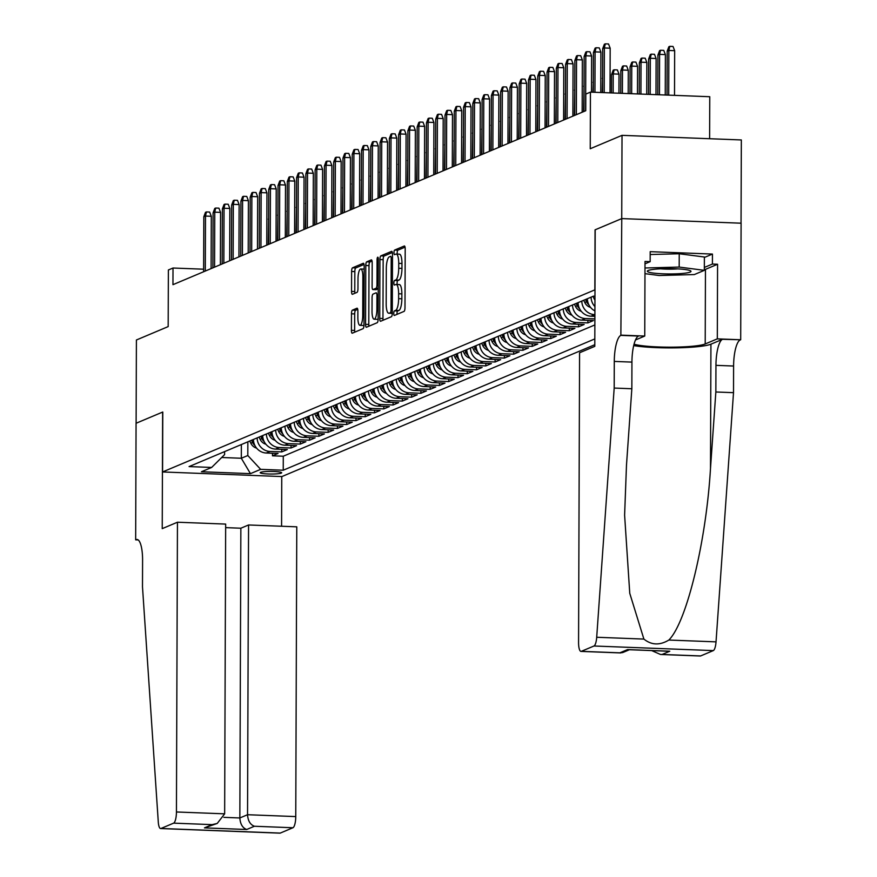 <?xml version="1.0" encoding="UTF-8"?>
<svg xmlns="http://www.w3.org/2000/svg" width="877" height="877" viewBox="0 0 877 877"><rect width="100%" height="100%" fill="white"/><g stroke="black" fill="none" stroke-linecap="round" stroke-linejoin="round"><path stroke-width="1.32" d="M393.762 313.44A2.302 0.636 -87.8 0 0 394.31 315.468A2.302 0.636 -87.8 0 0 394.398 315.457L404.067 311.379A3.289 0.899 -87.8 0 0 404.988 307.728L405.196 248.882A3.289 0.899 -87.8 0 0 404.418 245.977A3.289 0.899 -87.8 0 0 404.297 245.999L394.628 250.077A2.302 0.636 -87.8 0 0 393.981 252.631A2.302 0.636 -87.8 0 0 394.529 254.67A2.302 0.636 -87.8 0 0 394.606 254.648L395.856 254.122A10.535 2.883 -87.8 0 1 396.229 254.056A10.535 2.883 -87.8 0 1 398.739 263.363L398.717 268.263A10.535 2.883 -87.8 0 1 395.768 279.949L394.518 280.476A2.302 0.636 -87.8 0 0 393.872 283.03A2.302 0.636 -87.8 0 0 394.42 285.069A2.302 0.636 -87.8 0 0 394.507 285.058L395.757 284.532A10.535 2.883 -87.8 0 1 396.119 284.455A10.535 2.883 -87.8 0 1 398.629 293.762L398.618 298.662A10.535 2.883 -87.8 0 1 395.67 310.348L394.409 310.886A2.302 0.636 -87.8 0 0 393.762 313.44M398.98 284.652A10.535 2.883 -87.8 0 1 399.353 284.576A10.535 2.883 -87.8 0 1 401.852 293.883L401.841 298.794A10.535 2.883 -87.8 0 1 398.892 310.48L397.632 311.006A2.302 0.636 -87.8 0 0 396.996 313.56A2.302 0.636 -87.8 0 0 397.029 314.35M405.053 247.161L397.851 250.197A2.302 0.636 -87.8 0 0 397.204 252.751A2.302 0.636 -87.8 0 0 397.336 254.1M399.09 254.253A10.535 2.883 -87.8 0 1 399.452 254.177A10.535 2.883 -87.8 0 1 401.962 263.484L401.951 268.384A10.535 2.883 -87.8 0 1 398.991 280.07L397.741 280.607A2.302 0.636 -87.8 0 0 397.095 283.161A2.302 0.636 -87.8 0 0 397.226 284.499M281.254 473.12A10.743 1.315 -179.8 0 0 281.67 472.769A10.743 1.315 -179.8 0 0 272.44 471.431A10.743 1.315 -179.8 0 0 260.612 472.33A10.743 1.315 -179.8 0 0 260.195 472.692A10.743 1.315 -179.8 0 0 269.436 474.018A10.743 1.315 -179.8 0 0 281.254 473.12M352.39 310.151A3.289 0.899 -87.8 0 0 351.469 313.802L351.403 330.311A3.289 0.899 -87.8 0 0 352.192 333.216A3.289 0.899 -87.8 0 0 352.302 333.194L363.056 328.667A3.289 0.899 -87.8 0 0 363.977 325.016L364.174 266.17A3.289 0.899 -87.8 0 0 363.396 263.264A3.289 0.899 -87.8 0 0 363.275 263.286L352.532 267.814A3.289 0.899 -87.8 0 0 351.611 271.464L351.545 291.405A3.289 0.899 -87.8 0 0 352.324 294.31A3.289 0.899 -87.8 0 0 352.444 294.288L357.038 292.359A3.289 0.899 -87.8 0 0 357.959 288.697L358.002 278.809A8.814 2.412 -87.8 0 1 360.776 268.987A8.814 2.412 -87.8 0 1 362.87 276.759L362.738 315.501A8.814 2.412 -87.8 0 1 359.954 325.334A8.814 2.412 -87.8 0 1 357.86 317.551L357.882 311.094A3.289 0.899 -87.8 0 0 357.103 308.189A3.289 0.899 -87.8 0 0 356.983 308.211L352.39 310.151L355.613 310.272A3.289 0.899 -87.8 0 0 354.692 313.922L354.637 330.432A3.289 0.899 -87.8 0 0 354.779 332.153M594.847 289.794L595.055 229.851L621.727 218.614L622.023 135.343L590.243 148.739L590.44 92.118L585.803 94.069L585.748 110.721L172.955 284.674L173.01 268.022L168.373 269.984L168.176 326.595L136.406 339.991L136.11 423.251L162.782 412.015L162.574 471.958L594.99 289.805M379.73 318.373A3.289 0.899 -87.8 0 0 380.508 321.278A3.289 0.899 -87.8 0 0 380.629 321.256L391.372 316.729A3.289 0.899 -87.8 0 0 392.293 313.078L392.501 254.231A3.289 0.899 -87.8 0 0 391.712 251.326A3.289 0.899 -87.8 0 0 391.602 251.348L380.848 255.876A3.289 0.899 -87.8 0 0 379.927 259.526L379.73 318.373L382.953 318.504A3.289 0.899 -87.8 0 0 383.096 320.226M377.209 322.703L366.465 327.231A3.289 0.899 -87.8 0 1 366.356 327.253A3.289 0.899 -87.8 0 1 365.566 324.337L365.775 265.501A3.289 0.899 -87.8 0 1 366.696 261.85L371.289 259.91A3.289 0.899 -87.8 0 1 371.409 259.888A3.289 0.899 -87.8 0 1 372.188 262.793L372.111 286.658A3.289 0.899 -87.8 0 0 372.889 289.563A3.289 0.899 -87.8 0 0 373.01 289.542L376.058 288.259A3.289 0.899 -87.8 0 0 376.978 284.608L377.066 259.756A2.302 0.636 -87.8 0 1 377.79 257.191A2.302 0.636 -87.8 0 1 378.338 259.219L378.13 319.042A3.289 0.899 -87.8 0 1 377.209 322.703M622.023 135.343L741.339 139.947L741.043 223.196M272.484 453.245L272.473 455.81L278.042 453.464L266.268 453.014L269.984 451.447A13.418 12.804 -112.9 0 1 257.136 437.897M281.758 449.342L281.758 451.896L287.316 449.55L275.553 449.101L279.259 447.533A13.418 12.804 -112.9 0 1 266.411 433.983M291.043 445.428L291.032 447.994L296.601 445.648L284.828 445.187L288.533 443.63A13.418 12.804 -112.9 0 1 275.685 430.081M300.318 441.526L300.307 444.08L305.876 441.734L294.102 441.284L297.807 439.717A13.418 12.804 -112.9 0 1 284.959 426.167M309.592 437.612L309.581 440.177L315.15 437.831L303.376 437.371L307.093 435.814A13.418 12.804 -112.9 0 1 294.233 422.265M318.866 433.709L318.855 436.264L324.424 433.918L312.65 433.468L316.367 431.901A13.418 12.804 -112.9 0 1 303.519 418.351M328.141 429.796L328.141 432.35L333.698 430.015L321.936 429.555L325.641 427.987A13.418 12.804 -112.9 0 1 312.793 414.448M337.426 425.882L337.415 428.447L342.973 426.101L331.21 425.641L334.915 424.084A13.418 12.804 -112.9 0 1 322.067 410.535M346.7 421.98L346.689 424.534L352.258 422.188L340.484 421.738L344.19 420.171A13.418 12.804 -112.9 0 1 331.342 406.621M355.974 418.066L355.963 420.631L361.532 418.285L349.759 417.825L353.475 416.268A13.418 12.804 -112.9 0 1 340.616 402.718M365.249 414.163L365.238 416.718L370.807 414.372L359.033 413.922L362.749 412.354A13.418 12.804 -112.9 0 1 349.89 398.805M374.523 410.25L374.512 412.815L380.081 410.469L368.307 410.008L372.023 408.452A13.418 12.804 -112.9 0 1 359.175 394.902M383.797 406.336L383.797 408.901L389.355 406.555L377.592 406.106L381.298 404.538A13.418 12.804 -112.9 0 1 368.45 390.989M393.082 402.433L393.071 404.988L398.64 402.642L386.867 402.192L390.572 400.625A13.418 12.804 -112.9 0 1 377.724 387.075M402.357 398.52L402.346 401.085L407.915 398.739L396.141 398.279L399.846 396.722A13.418 12.804 -112.9 0 1 386.998 383.172M411.631 394.617L411.62 397.171L417.189 394.825L405.415 394.376L409.131 392.808A13.418 12.804 -112.9 0 1 396.272 379.259M420.905 390.703L420.894 393.269L426.463 390.923L414.689 390.462L418.406 388.906A13.418 12.804 -112.9 0 1 405.558 375.356M430.179 386.801L430.179 389.355L435.737 387.009L423.975 386.56L427.68 384.992A13.418 12.804 -112.9 0 1 414.832 371.442M439.465 382.887L439.454 385.442L445.012 383.106L433.249 382.646L436.954 381.078A13.418 12.804 -112.9 0 1 424.106 367.529M448.739 378.974L448.728 381.539L454.297 379.193L442.523 378.732L446.229 377.176A13.418 12.804 -112.9 0 1 433.381 363.626M458.013 375.071L458.002 377.625L463.571 375.279L451.798 374.83L455.514 373.262A13.418 12.804 -112.9 0 1 442.655 359.713M467.288 371.157L467.277 373.723L472.846 371.377L461.072 370.916L464.788 369.36A13.418 12.804 -112.9 0 1 451.929 355.81M476.562 367.255L476.551 369.809L482.12 367.463L470.346 367.014L474.062 365.446A13.418 12.804 -112.9 0 1 461.214 351.896M485.836 363.341L485.836 365.906L491.394 363.56L479.631 363.1L483.337 361.543A13.418 12.804 -112.9 0 1 470.489 347.994M495.121 359.427L495.11 361.993L500.679 359.647L488.906 359.197L492.611 357.63A13.418 12.804 -112.9 0 1 479.763 344.08M504.396 355.525L504.385 358.079L509.954 355.733L498.18 355.284L501.885 353.716A13.418 12.804 -112.9 0 1 489.037 340.166M513.67 351.611L513.659 354.176L519.228 351.83L507.454 351.37L511.17 349.813A13.418 12.804 -112.9 0 1 498.311 336.264M522.944 347.709L522.933 350.263L528.502 347.917L516.728 347.467L520.445 345.9A13.418 12.804 -112.9 0 1 507.597 332.35M532.218 343.795L532.218 346.36L537.776 344.014L526.014 343.554L529.719 341.997A13.418 12.804 -112.9 0 1 516.871 328.447M541.504 339.892L541.493 342.447L547.051 340.101L535.288 339.651L538.993 338.083A13.418 12.804 -112.9 0 1 526.145 324.534M550.778 335.979L550.767 338.533L556.336 336.187L544.562 335.738L548.268 334.17A13.418 12.804 -112.9 0 1 535.419 320.62M560.052 332.065L560.041 334.63L565.61 332.284L553.836 331.824L557.553 330.267A13.418 12.804 -112.9 0 1 544.694 316.718M569.326 328.162L569.316 330.717L574.884 328.371L563.111 327.921L566.827 326.354A13.418 12.804 -112.9 0 1 553.968 312.804M578.601 324.249L578.59 326.814L584.159 324.468L572.385 324.008L576.101 322.451A13.418 12.804 -112.9 0 1 563.253 308.901M587.875 320.346L587.875 322.9L593.433 320.554L581.67 320.105L585.376 318.537A13.418 12.804 -112.9 0 1 572.528 304.988M594.792 344.705L281.901 476.562L162.574 471.958M272.473 455.81L283.282 456.226L283.238 470.215L594.814 338.917M283.238 470.215L260.655 469.348L250.449 473.646L201.436 471.749L211.642 467.452L189.07 466.586L593.51 296.141L594.968 296.207M594.902 314.635L594.65 314.635A13.418 12.804 -112.9 0 1 581.802 301.085M578.096 302.642A13.418 12.804 67.1 0 0 590.945 316.191L594.891 316.345M594.891 318.91L585.376 318.537M587.875 322.9L576.101 322.451M578.59 326.814L566.827 326.354M569.316 330.717L557.553 330.267M560.041 334.63L548.268 334.17M550.767 338.533L538.993 338.083M541.493 342.447L529.719 341.997M532.218 346.36L520.445 345.9M522.933 350.263L511.17 349.813M513.659 354.176L501.885 353.716M504.385 358.079L492.611 357.63M495.11 361.993L483.337 361.543M485.836 365.906L474.062 365.446M476.551 369.809L464.788 369.36M467.277 373.723L455.514 373.262M458.002 377.625L446.229 377.176M448.728 381.539L436.954 381.078M439.454 385.442L427.68 384.992M430.179 389.355L418.406 388.906M420.894 393.269L409.131 392.808M411.62 397.171L399.846 396.722M402.346 401.085L390.572 400.625M393.071 404.988L381.298 404.538M383.797 408.901L372.023 408.452M374.512 412.815L362.749 412.354M365.238 416.718L353.475 416.268M355.963 420.631L344.19 420.171M346.689 424.534L334.915 424.084M337.415 428.447L325.641 427.987M328.141 432.35L316.367 431.901M318.855 436.264L307.093 435.814M309.581 440.177L297.807 439.717M300.307 444.08L288.533 443.63M291.032 447.994L279.259 447.533M281.758 451.896L269.984 451.447M283.282 456.226L594.869 324.928M241.361 444.54L241.318 458.254L247.807 455.525L247.851 441.811M709.614 138.73L709.767 96.722L590.44 92.118M203.639 269.206L173.01 268.022M221.684 457.498L241.318 458.254L250.449 473.646M224.6 451.611L224.589 454.626L211.642 467.452M594.924 306.577A13.418 12.804 -112.9 0 1 591.076 297.171M587.371 298.739A13.418 12.804 67.1 0 0 594.913 310.897M568.811 306.555A13.418 12.804 67.1 0 0 581.67 320.105M559.537 310.458A13.418 12.804 67.1 0 0 572.385 324.008M550.263 314.372A13.418 12.804 67.1 0 0 563.111 327.921M540.988 318.285A13.418 12.804 67.1 0 0 553.836 331.824M531.714 322.188A13.418 12.804 67.1 0 0 544.562 335.738M522.429 326.101A13.418 12.804 67.1 0 0 535.288 339.651M513.155 330.004A13.418 12.804 67.1 0 0 526.014 343.554M503.88 333.918A13.418 12.804 67.1 0 0 516.728 347.467M494.606 337.82A13.418 12.804 67.1 0 0 507.454 351.37M485.332 341.734A13.418 12.804 67.1 0 0 498.18 355.284M476.058 345.648A13.418 12.804 67.1 0 0 488.906 359.197M466.772 349.55A13.418 12.804 67.1 0 0 479.631 363.1M457.498 353.464A13.418 12.804 67.1 0 0 470.346 367.014M448.224 357.367A13.418 12.804 67.1 0 0 461.072 370.916M438.949 361.28A13.418 12.804 67.1 0 0 451.798 374.83M429.675 365.194A13.418 12.804 67.1 0 0 442.523 378.732M420.39 369.096A13.418 12.804 67.1 0 0 433.249 382.646M411.116 373.01A13.418 12.804 67.1 0 0 423.975 386.56M401.841 376.913A13.418 12.804 67.1 0 0 414.689 390.462M392.567 380.826A13.418 12.804 67.1 0 0 405.415 394.376M383.293 384.729A13.418 12.804 67.1 0 0 396.141 398.279M374.019 388.643A13.418 12.804 67.1 0 0 386.867 402.192M364.733 392.556A13.418 12.804 67.1 0 0 377.592 406.106M355.459 396.459A13.418 12.804 67.1 0 0 368.307 410.008M346.185 400.372A13.418 12.804 67.1 0 0 359.033 413.922M336.911 404.275A13.418 12.804 67.1 0 0 349.759 417.825M327.636 408.189A13.418 12.804 67.1 0 0 340.484 421.738M318.351 412.102A13.418 12.804 67.1 0 0 331.21 425.641M309.077 416.005A13.418 12.804 67.1 0 0 321.936 429.555M299.802 419.919A13.418 12.804 67.1 0 0 312.65 433.468M290.528 423.821A13.418 12.804 67.1 0 0 303.376 437.371M281.254 427.735A13.418 12.804 67.1 0 0 294.102 441.284M271.98 431.637A13.418 12.804 67.1 0 0 284.828 445.187M262.694 435.551A13.418 12.804 67.1 0 0 275.553 449.101M253.42 439.465A13.418 12.804 67.1 0 0 266.268 453.014M247.807 455.525L260.655 469.348M392.359 252.51L384.082 256.007A3.289 0.899 -87.8 0 0 383.161 259.658L382.953 318.504M390.386 312.574A2.302 0.636 -87.8 0 0 391.032 310.019L391.208 258.375A2.302 0.636 -87.8 0 0 390.66 256.336A2.302 0.636 -87.8 0 0 390.583 256.347L389.256 256.906A10.535 2.883 -87.8 0 0 386.308 268.592L386.187 303.902A10.535 2.883 -87.8 0 0 388.697 313.21A10.535 2.883 -87.8 0 0 389.059 313.133L392.293 312.65M391.559 313.232A10.535 2.883 -87.8 0 0 391.92 313.33A10.535 2.883 -87.8 0 0 392.293 313.264L389.059 313.133M372.045 261.072L369.919 261.971A3.289 0.899 -87.8 0 0 368.998 265.621L368.789 324.468A3.289 0.899 -87.8 0 0 368.932 326.189M376.003 289.662A3.289 0.899 -87.8 0 0 376.112 289.695A3.289 0.899 -87.8 0 0 376.233 289.662L378.239 288.818M372.023 311.423A8.814 2.412 -87.8 0 0 374.117 319.195A8.814 2.412 -87.8 0 0 376.891 309.373L376.946 295.724A3.289 0.899 -87.8 0 0 376.156 292.808A3.289 0.899 -87.8 0 0 376.047 292.83L372.988 294.124A3.289 0.899 -87.8 0 0 372.067 297.774L372.023 311.423M374.117 319.195L377.34 319.327A8.814 2.412 -87.8 0 0 378.13 318.888M357.739 309.373L355.613 310.272M359.954 325.334L363.188 325.455A8.814 2.412 -87.8 0 0 363.977 325.016M364.163 269.129A8.814 2.412 -87.8 0 0 363.999 269.107L360.776 268.987M364.043 264.448L355.755 267.934A3.289 0.899 -87.8 0 0 354.834 271.585L354.768 291.526A3.289 0.899 -87.8 0 0 354.911 293.247M667.189 51.162L668.866 46.733L669.798 46.338L673.021 46.459L674.665 50.691L668.866 50.46L667.189 51.162L667.035 95.078M669.798 46.338L668.866 50.46L668.712 95.133M674.665 50.691L674.512 95.363M610.019 92.874L610.173 48.202L604.363 47.972L604.209 92.644M602.696 48.673L604.374 44.245L605.305 43.85L604.363 47.972L602.696 48.673L602.543 92.589M605.305 43.85L608.528 43.971L610.173 48.202M684.312 273.262A21.815 2.664 -179.8 0 0 690.484 270.796A21.815 2.664 -179.8 0 0 675.498 268.757A21.815 2.664 -179.8 0 0 654.034 269.316A21.815 2.664 -179.8 0 0 647.862 270.642A21.815 2.664 -179.8 0 0 658.528 273.58A21.815 2.664 -179.8 0 0 684.312 273.262M650.197 254.527L679.236 253.749L704.374 257.016L704.33 270.346L694.31 274.567L659.153 275.51L644.968 273.657M644.99 267.989L679.182 267.068L704.33 270.346M679.236 253.749L679.182 267.068M660.578 268.811A14.931 1.82 -179.8 0 0 677.778 268.866M614.185 388.062L631.846 388.752L626.485 465.161L624.61 515.172L629.763 593.323L643.893 639.081C651.468 645.187 659.789 645.505 668.844 640.046C686.559 622.517 706.226 541.471 710.491 468.395L715.851 391.986L715.95 365.347A23.493 6.435 92.2 0 1 722.516 339.3L740.692 339.761L741.098 223.196L621.771 218.592L595.198 229.785L594.792 346.36L579.576 352.762L578.568 642.523A10.064 2.763 -87.8 0 0 580.958 651.403A10.064 2.763 -87.8 0 0 581.308 651.337L593.981 645.998A10.064 2.763 -87.8 0 0 596.7 637.261L614.185 388.062L614.284 361.423A23.493 6.435 92.2 0 1 620.861 335.376L621.771 218.592M715.851 391.986L733.512 392.666L733.6 366.027A23.493 6.435 92.2 0 1 740.177 339.98M620.861 335.376L638.511 336.055A23.493 6.435 92.2 0 0 631.933 362.102L631.846 388.752M581.308 651.337L619.853 652.828L627.548 649.583L669.798 651.216L662.102 654.461L700.635 655.941L713.297 650.602L593.981 645.998M668.844 640.046L716.027 641.865L733.512 392.666M621.365 335.157L644.748 336.055L645.012 261.456L650.164 261.653L645.001 263.834M704.374 257.465L712.442 254.067L650.197 251.666L650.164 261.653M712.442 254.067L712.409 264.054L717.572 264.251L717.309 338.862L740.692 339.761M634.06 344.212A37.755 4.615 -179.8 0 0 671.058 347.171A37.755 4.615 -179.8 0 0 705.207 343.959L717.309 338.862M644.748 336.055L635.507 339.958M633.709 345.604A43.707 5.339 -179.8 0 0 676.616 347.84A43.707 5.339 -179.8 0 0 710.929 344.179L722.516 339.3M716.027 641.865A10.064 2.763 92.2 0 1 713.297 650.602M700.635 655.941A10.064 2.763 92.2 0 1 700.284 656.007A10.064 2.763 92.2 0 1 699.934 655.919M717.572 264.251L705.459 269.36A37.755 4.615 0.2 0 1 704.33 269.765M704.341 267.452L712.409 264.054M619.853 652.828L622.659 652.587L629.434 649.736M627.548 649.583L629.291 649.649M669.798 651.216L666.663 651.096M662.102 654.461L660.513 654.472L651.677 650.591M177.45 522.221L176.441 811.981L224.655 813.834L225.663 524.084L177.45 522.221L162.234 528.634L162.64 412.069L136.067 423.273L135.661 539.837L138.193 539.936M225.652 527.625L240.857 528.217L248.564 524.972L296.777 526.825L295.757 816.586A10.064 2.763 92.2 0 1 292.94 827.745L280.278 833.084A10.064 2.763 92.2 0 1 279.927 833.15L160.612 828.546A10.064 2.763 -87.8 0 1 158.288 822.012L142.491 586.845L142.589 560.195A23.493 6.435 -87.8 0 0 136.998 539.465A23.493 6.435 -87.8 0 0 136.176 539.618L135.661 539.837M292.94 827.745L254.407 826.255L246.711 829.499L204.462 827.877L212.157 824.632L173.624 823.141L160.962 828.48L280.278 833.084M281.758 476.562L281.583 526.244M248.564 524.972L247.544 814.722L295.757 816.586M173.624 823.141A10.064 2.763 -87.8 0 0 176.441 811.981M240.857 528.217L239.849 817.967L247.544 814.722C247.961 820.85 250.252 824.687 254.407 826.255M246.711 829.499C242.556 827.932 240.265 824.095 239.849 817.967L223.865 817.353M204.462 827.877L217.233 823.437L224.655 813.834M212.157 824.632L217.233 823.437M657.914 55.076L659.592 50.636L660.524 50.252L663.746 50.373L665.391 54.593L659.592 54.374L657.914 55.076L657.783 94.716M660.524 50.252L659.592 54.374L659.449 94.782M665.391 54.593L665.248 95.001M648.64 58.989L650.317 54.549L651.249 54.155L654.472 54.286L656.117 58.507L650.306 58.277L648.64 58.989L648.52 94.354M651.249 54.155L650.306 58.277L650.186 94.42M656.117 58.507L655.985 94.65M639.366 62.892L641.043 58.452L641.964 58.068L645.198 58.189L646.842 62.41L641.032 62.19L639.366 62.892L639.256 94.003M641.964 58.068L641.032 62.19L640.923 94.069M646.842 62.41L646.733 94.288M630.092 66.805L631.769 62.366L632.69 61.971L635.913 62.103L637.568 66.323L631.758 66.104L630.092 66.805L629.993 93.642M632.69 61.971L631.758 66.104L631.659 93.707M637.568 66.323L637.469 93.927M600.756 92.513L600.898 52.105L595.088 51.886L594.946 92.293M593.422 52.587L595.099 48.147L596.02 47.764L595.088 51.886L593.422 52.587L593.28 92.228M596.02 47.764L599.254 47.884L600.898 52.105M591.493 92.162L591.613 56.018L585.814 55.788L585.617 110.776M584.148 56.49L585.825 52.061L586.746 51.666L585.814 55.788L584.148 56.49L583.95 111.478M586.746 51.666L589.969 51.798L591.613 56.018M582.164 112.234L582.339 59.921L576.54 59.702L576.342 114.69M574.863 60.403L576.54 55.964L577.472 55.58L576.54 59.702L574.863 60.403L574.676 115.391M577.472 55.58L580.695 55.7L582.339 59.921M572.878 116.148L573.065 63.835L567.266 63.604L567.068 118.592M565.588 64.317L567.266 59.877L568.197 59.483L567.266 63.604L565.588 64.317L565.402 119.305M568.197 59.483L571.42 59.614L573.065 63.835M620.817 70.708L622.484 66.279L623.415 65.885L626.638 66.005L628.283 70.237L622.484 70.007L620.817 70.708L620.73 93.291M623.415 65.885L622.484 70.007L622.396 93.346M628.283 70.237L628.206 93.576M563.604 120.05L563.79 67.748L557.98 67.518L557.794 122.506M556.314 68.22L557.991 63.791L558.923 63.396L557.98 67.518L556.314 68.22L556.128 123.208M558.923 63.396L562.146 63.517L563.79 67.748M594.957 300.109A8.891 8.485 -112.9 0 1 594.058 298.597L592.995 296.36M611.532 74.622L613.209 70.182L614.141 69.798L617.364 69.919L619.009 74.139L613.209 73.92L611.532 74.622L611.477 92.929M614.141 69.798L613.209 73.92L613.144 92.995M619.009 74.139L618.943 93.214M554.33 123.964L554.516 71.651L548.706 71.432L548.52 126.409M547.04 72.133L548.717 67.693L549.638 67.31L548.706 71.432L547.04 72.133L546.842 127.121M549.638 67.31L552.872 67.43L554.516 71.651M590.55 307.388A8.891 8.485 -112.9 0 1 584.784 302.51L583.72 300.274M587.645 301.271L586.592 299.057M585.485 299.528L586.538 301.765A8.891 8.485 67.1 0 0 588.884 304.823M602.598 78.393L602.214 92.567M602.258 78.524L602.598 77.647M545.055 127.878L545.242 75.565L539.432 75.334L539.245 130.322M537.765 76.036L539.443 71.607L540.364 71.212L539.432 75.334L537.765 76.036L537.568 131.024M540.364 71.212L543.587 71.333L545.242 75.565M581.276 311.291A8.891 8.485 -112.9 0 1 575.509 306.424L574.446 304.176M578.371 305.185L577.318 302.971M576.2 303.442L577.263 305.678A8.891 8.485 67.1 0 0 579.598 308.737M593.312 82.295L592.951 92.217M592.984 82.438L593.323 81.55M535.781 131.78L535.957 79.467L530.157 79.248L529.96 134.236M528.491 79.95L530.157 75.51L531.089 75.126L530.157 79.248L528.491 79.95L528.294 134.937M531.089 75.126L534.312 75.247L535.957 79.467M571.99 315.205A8.891 8.485 -112.9 0 1 566.224 310.326L565.161 308.09M569.096 309.088L568.044 306.873M566.926 307.345L567.989 309.581A8.891 8.485 67.1 0 0 570.324 312.65M584.038 86.209L583.622 111.62M583.709 86.352L584.038 85.464M526.507 135.694L526.682 83.381L520.883 83.151L520.686 138.138M519.206 83.863L520.883 79.423L521.815 79.029L520.883 83.151L519.206 83.863L519.02 138.84M521.815 79.029L525.038 79.16L526.682 83.381M562.716 319.118A8.891 8.485 -112.9 0 1 556.95 314.24L555.886 312.004M559.811 313.001L558.77 310.787M557.651 311.258L558.715 313.495A8.891 8.485 67.1 0 0 561.05 316.553M574.764 90.112L574.347 115.534M574.435 90.254L574.764 89.366M517.222 139.596L517.408 87.283L511.609 87.064L511.412 142.052M509.932 87.766L511.609 83.337L512.541 82.942L511.609 87.064L509.932 87.766L509.745 142.754M512.541 82.942L515.764 83.063L517.408 87.283M553.442 323.021A8.891 8.485 -112.9 0 1 547.676 318.143L546.612 315.906M550.537 316.904L549.484 314.7M548.377 315.161L549.44 317.408A8.891 8.485 67.1 0 0 551.776 320.467M565.49 94.025L565.062 119.436M565.15 94.168L565.49 93.28M507.947 143.51L508.134 91.197L502.324 90.978L502.137 145.955M500.657 91.679L502.335 87.24L503.266 86.845L502.324 90.978L500.657 91.679L500.471 146.667M503.266 86.845L506.489 86.976L508.134 91.197M544.168 326.935A8.891 8.485 -112.9 0 1 538.401 322.056L537.338 319.82M541.262 320.818L540.21 318.603M539.103 319.075L540.166 321.311A8.891 8.485 67.1 0 0 542.501 324.369M556.215 97.939L555.788 123.35M555.875 98.071L556.215 97.183M498.673 147.413L498.86 95.111L493.049 94.88L492.863 149.868M491.383 95.582L493.06 91.153L493.981 90.759L493.049 94.88L491.383 95.582L491.186 150.57M493.981 90.759L497.215 90.879L498.86 95.111M534.893 330.837A8.891 8.485 -112.9 0 1 529.127 325.97L528.064 323.723M531.988 324.731L530.936 322.517M529.829 322.988L530.881 325.224A8.891 8.485 67.1 0 0 533.227 328.283M546.93 101.842L546.514 127.253M546.601 101.984L546.941 101.096M489.399 151.326L489.574 99.013L483.775 98.794L483.578 153.782M482.109 99.496L483.786 95.056L484.707 94.672L483.775 98.794L482.109 99.496L481.911 154.484M484.707 94.672L487.93 94.793L489.574 99.013M525.619 334.751A8.891 8.485 -112.9 0 1 519.842 329.873L518.789 327.636M522.714 328.634L521.662 326.419M520.543 326.891L521.607 329.127A8.891 8.485 67.1 0 0 523.942 332.186M537.656 105.755L537.239 131.166M537.327 105.898L537.667 105.01M480.125 155.24L480.3 102.927L474.501 102.697L474.304 157.685M472.824 103.409L474.501 98.969L475.433 98.575L474.501 102.697L472.824 103.409L472.637 158.386M475.433 98.575L478.656 98.706L480.3 102.927M516.334 338.654A8.891 8.485 -112.9 0 1 510.567 333.786L509.504 331.55M513.429 332.547L512.387 330.333M511.269 330.804L512.332 333.041A8.891 8.485 67.1 0 0 514.667 336.099M528.382 109.658L527.965 135.08M528.053 109.8L528.382 108.912M470.839 159.143L471.026 106.83L465.227 106.61L465.029 161.598M463.549 107.312L465.227 102.872L466.158 102.488L465.227 106.61L463.549 107.312L463.363 162.3M466.158 102.488L469.381 102.609L471.026 106.83M507.059 342.567A8.891 8.485 -112.9 0 1 501.293 337.689L500.23 335.452M504.154 336.45L503.113 334.247M501.995 334.707L503.058 336.954A8.891 8.485 67.1 0 0 505.393 340.013M519.107 113.571L518.691 138.983M518.778 113.714L519.107 112.826M461.565 163.056L461.751 110.743L455.941 110.513L455.755 165.501M454.275 111.226L455.952 106.786L456.884 106.391L455.941 110.513L454.275 111.226L454.089 166.213M456.884 106.391L460.107 106.523L461.751 110.743M497.785 346.481A8.891 8.485 -112.9 0 1 492.019 341.602L490.956 339.366M494.88 340.364L493.828 338.149M492.721 338.621L493.784 340.857A8.891 8.485 67.1 0 0 496.119 343.916M509.833 117.485L509.405 142.896M509.493 117.617L509.833 116.729M452.291 166.959L452.477 114.657L446.667 114.427L446.481 169.414M445.001 115.128L446.678 110.699L447.599 110.305L446.667 114.427L445.001 115.128L444.803 170.116M447.599 110.305L450.833 110.425L452.477 114.657M488.511 350.383A8.891 8.485 -112.9 0 1 482.745 345.505L481.681 343.269M485.606 344.277L484.553 342.063M483.446 342.534L484.499 344.771A8.891 8.485 67.1 0 0 486.845 347.829M500.559 121.388L500.131 146.799M500.219 121.53L500.559 120.642M443.017 170.872L443.203 118.559L437.393 118.34L437.206 173.317M435.726 119.042L437.404 114.602L438.325 114.218L437.393 118.34L435.726 119.042L435.529 174.03M438.325 114.218L441.548 114.339L443.203 118.559M479.237 354.297A8.891 8.485 -112.9 0 1 473.47 349.419L472.407 347.182M476.332 348.18L475.279 345.966M474.161 346.437L475.224 348.673A8.891 8.485 67.1 0 0 477.559 351.732M491.273 125.301L490.857 150.712M490.945 125.433L491.284 124.556M433.742 174.786L433.918 122.473L428.119 122.243L427.921 177.231M426.452 122.944L428.119 118.516L429.05 118.121L428.119 122.243L426.452 122.944L426.255 177.932M429.05 118.121L432.273 118.242L433.918 122.473M469.951 358.2A8.891 8.485 -112.9 0 1 464.185 353.332L463.122 351.085M467.057 352.094L466.005 349.879M464.887 350.351L465.95 352.587A8.891 8.485 67.1 0 0 468.285 355.645M481.999 129.204L481.583 154.626M481.67 129.347L481.999 128.459M424.468 178.689L424.643 126.376L418.844 126.156L418.647 181.144M417.167 126.858L418.844 122.418L419.776 122.035L418.844 126.156L417.167 126.858L416.981 181.846M419.776 122.035L422.999 122.155L424.643 126.376M460.677 362.113A8.891 8.485 -112.9 0 1 454.911 357.235L453.847 354.999M457.772 355.996L456.731 353.793M455.612 354.253L456.676 356.49A8.891 8.485 67.1 0 0 459.011 359.559M472.725 133.118L472.308 158.529M472.396 133.26L472.725 132.372M415.183 182.602L415.369 130.289L409.57 130.059L409.373 185.047M407.893 130.772L409.57 126.332L410.502 125.937L409.57 130.059L407.893 130.772L407.706 185.749M410.502 125.937L413.725 126.069L415.369 130.289M451.403 366.027A8.891 8.485 -112.9 0 1 445.637 361.149L444.573 358.912M448.498 359.91L447.445 357.695M446.338 358.167L447.402 360.403A8.891 8.485 67.1 0 0 449.737 363.462M463.451 137.02L463.023 162.442M463.111 137.163L463.451 136.275M405.908 186.505L406.095 134.192L400.285 133.973L400.098 188.961M398.618 134.674L400.296 130.245L401.227 129.851L400.285 133.973L398.618 134.674L398.432 189.662M401.227 129.851L404.45 129.971L406.095 134.192M442.129 369.93A8.891 8.485 -112.9 0 1 436.362 365.051L435.299 362.815M439.224 363.812L438.171 361.609M437.064 362.069L438.127 364.317A8.891 8.485 67.1 0 0 440.462 367.375M454.176 140.934L453.749 166.345M453.837 141.076L454.176 140.188M396.634 190.419L396.821 138.106L391.01 137.886L390.824 192.863M389.344 138.588L391.021 134.148L391.942 133.753L391.01 137.886L389.344 138.588L389.147 193.576M391.942 133.753L395.176 133.885L396.821 138.106M432.854 373.843A8.891 8.485 -112.9 0 1 427.088 368.965L426.025 366.729M429.949 367.726L428.897 365.512M427.79 365.983L428.842 368.219A8.891 8.485 67.1 0 0 431.188 371.278M444.891 144.848L444.475 170.259M444.562 144.979L444.902 144.091M387.36 194.332L387.535 142.019L381.736 141.789L381.539 196.777M380.07 142.491L381.747 138.062L382.668 137.667L381.736 141.789L380.07 142.491L379.873 197.478M382.668 137.667L385.891 137.788L387.535 142.019M423.58 377.746A8.891 8.485 -112.9 0 1 417.803 372.878L416.75 370.631M420.675 371.64L419.623 369.425M418.504 369.897L419.568 372.133A8.891 8.485 67.1 0 0 421.903 375.192M435.617 148.75L435.2 174.161M435.288 148.893L435.628 148.005M378.086 198.235L378.261 145.922L372.462 145.703L372.265 200.69M370.785 146.404L372.462 141.964L373.394 141.581L372.462 145.703L370.785 146.404L370.598 201.392M373.394 141.581L376.617 141.701L378.261 145.922M414.295 381.659A8.891 8.485 -112.9 0 1 408.529 376.781L407.465 374.545M411.39 375.542L410.348 373.328M409.23 373.799L410.293 376.036A8.891 8.485 67.1 0 0 412.628 379.094M426.343 152.664L425.926 178.075M426.014 152.806L426.343 151.918M368.8 202.148L368.987 149.835L363.188 149.605L362.99 204.593M361.51 150.318L363.188 145.878L364.119 145.483L363.188 149.605L361.51 150.318L361.324 205.295M364.119 145.483L367.342 145.615L368.987 149.835M405.021 385.562A8.891 8.485 -112.9 0 1 399.254 380.695L398.191 378.458M402.115 379.456L401.074 377.242M399.956 377.713L401.019 379.949A8.891 8.485 67.1 0 0 403.354 383.008M417.068 156.566L416.652 181.988M416.739 156.709L417.068 155.821M359.526 206.051L359.713 153.738L353.902 153.519L353.716 208.507M352.236 154.22L353.913 149.781L354.845 149.397L353.902 153.519L352.236 154.22L352.05 209.208M354.845 149.397L358.068 149.518L359.713 153.738M395.746 389.476A8.891 8.485 -112.9 0 1 389.98 384.597L388.917 382.361M392.841 383.359L391.789 381.155M390.682 381.616L391.745 383.863A8.891 8.485 67.1 0 0 394.08 386.921M407.794 160.48L407.367 185.891M407.454 160.623L407.794 159.735M350.252 209.965L350.438 157.652L344.628 157.432L344.442 212.409M342.962 158.134L344.639 153.694L345.56 153.3L344.628 157.432L342.962 158.134L342.764 213.122M345.56 153.3L348.794 153.431L350.438 157.652M386.472 393.389A8.891 8.485 -112.9 0 1 380.706 388.511L379.642 386.275M383.567 387.272L382.515 385.058M381.407 385.529L382.46 387.766A8.891 8.485 67.1 0 0 384.806 390.824M398.52 164.394L398.092 189.805M398.18 164.525L398.52 163.637M340.978 213.867L341.164 161.565L335.354 161.335L335.167 216.323M333.688 162.037L335.365 157.608L336.286 157.213L335.354 161.335L333.688 162.037L333.49 217.025M336.286 157.213L339.509 157.334L341.164 161.565M377.198 397.292A8.891 8.485 -112.9 0 1 371.431 392.414L370.368 390.177M374.293 391.186L373.24 388.971M372.122 389.443L373.185 391.679A8.891 8.485 67.1 0 0 375.52 394.738M389.235 168.296L388.818 193.707M388.906 168.439L389.245 167.551M331.703 217.781L331.879 165.468L326.08 165.249L325.882 220.237M324.413 165.95L326.08 161.511L327.011 161.127L326.08 165.249L324.413 165.95L324.216 220.938M327.011 161.127L330.234 161.247L331.879 165.468M367.912 401.206A8.891 8.485 -112.9 0 1 362.146 396.327L361.094 394.091M365.018 395.088L363.966 392.874M362.848 393.345L363.911 395.582A8.891 8.485 67.1 0 0 366.246 398.64M379.96 172.21L379.544 197.621M379.631 172.341L379.96 171.464M322.429 221.695L322.604 169.382L316.805 169.151L316.608 224.139M315.128 169.853L316.805 165.424L317.737 165.029L316.805 169.151L315.128 169.853L314.942 224.841M317.737 165.029L320.96 165.15L322.604 169.382M358.638 405.108A8.891 8.485 -112.9 0 1 352.872 400.241L351.809 397.994M355.733 399.002L354.692 396.788M353.574 397.259L354.637 399.495A8.891 8.485 67.1 0 0 356.972 402.554M370.686 176.113L370.269 201.535M370.357 176.255L370.686 175.367M313.144 225.597L313.33 173.284L307.531 173.065L307.334 228.053M305.854 173.767L307.531 169.327L308.463 168.943L307.531 173.065L305.854 173.767L305.667 228.754M308.463 168.943L311.686 169.064L313.33 173.284M349.364 409.022A8.891 8.485 -112.9 0 1 343.598 404.144L342.534 401.907M346.459 402.905L345.406 400.701M344.299 401.162L345.363 403.398A8.891 8.485 67.1 0 0 347.698 406.468M361.412 180.026L360.984 205.437M361.072 180.169L361.412 179.281M303.87 229.511L304.056 177.198L298.246 176.968L298.059 231.956M296.579 177.68L298.257 173.24L299.189 172.846L298.246 176.968L296.579 177.68L296.393 232.657M299.189 172.846L302.412 172.977L304.056 177.198M340.09 412.935A8.891 8.485 -112.9 0 1 334.323 408.057L333.26 405.821M337.185 406.818L336.132 404.604M335.025 405.075L336.088 407.312A8.891 8.485 67.1 0 0 338.423 410.37M352.137 183.929L351.71 209.351M351.798 184.071L352.137 183.183M294.595 233.414L294.782 181.1L288.971 180.881L288.785 235.869M287.305 181.583L288.982 177.154L289.903 176.759L288.971 180.881L287.305 181.583L287.108 236.571M289.903 176.759L293.137 176.88L294.782 181.1M330.815 416.838A8.891 8.485 -112.9 0 1 325.049 411.96L323.986 409.723M327.91 410.721L326.858 408.518M325.751 408.978L326.803 411.225A8.891 8.485 67.1 0 0 329.149 414.284M342.852 187.842L342.436 213.254M342.523 187.985L342.863 187.097M285.321 237.327L285.496 185.014L279.697 184.795L279.5 239.772M278.031 185.496L279.708 181.057L280.629 180.662L279.697 184.795L278.031 185.496L277.834 240.484M280.629 180.662L283.852 180.794L285.496 185.014M321.541 420.752A8.891 8.485 -112.9 0 1 315.764 415.873L314.711 413.637M318.636 414.635L317.584 412.42M316.465 412.892L317.529 415.128A8.891 8.485 67.1 0 0 319.864 418.186M333.578 191.756L333.161 217.167M333.249 191.888L333.589 191M276.047 241.241L276.222 188.928L270.423 188.698L270.226 243.685M268.746 189.399L270.423 184.97L271.355 184.576L270.423 188.698L268.746 189.399L268.559 244.387M271.355 184.576L274.578 184.696L276.222 188.928M312.256 424.654A8.891 8.485 -112.9 0 1 306.49 419.787L305.426 417.54M309.351 418.548L308.309 416.334M307.191 416.805L308.255 419.042A8.891 8.485 67.1 0 0 310.59 422.1M324.304 195.659L323.887 221.07M323.975 195.801L324.304 194.913M266.761 245.143L266.948 192.83L261.149 192.611L260.951 247.599M259.471 193.313L261.149 188.873L262.08 188.489L261.149 192.611L259.471 193.313L259.285 248.301M262.08 188.489L265.303 188.61L266.948 192.83M302.982 428.568A8.891 8.485 -112.9 0 1 297.215 423.69L296.152 421.453M300.077 422.451L299.035 420.236M297.917 420.708L298.98 422.944A8.891 8.485 67.1 0 0 301.315 426.003M315.029 199.572L314.613 224.983M314.7 199.715L315.029 198.827M257.487 249.057L257.674 196.744L251.863 196.514L251.677 251.502M250.197 197.226L251.874 192.787L252.806 192.392L251.863 196.514L250.197 197.226L250.011 252.203M252.806 192.392L256.029 192.523L257.674 196.744M293.707 432.471A8.891 8.485 -112.9 0 1 287.941 427.603L286.878 425.367M290.802 426.365L289.75 424.15M288.643 424.621L289.706 426.858A8.891 8.485 67.1 0 0 292.041 429.916M305.755 203.475L305.328 228.897M305.415 203.617L305.755 202.73M248.213 252.96L248.399 200.647L242.589 200.427L242.403 255.415M240.923 201.129L242.6 196.689L243.521 196.305L242.589 200.427L240.923 201.129L240.726 256.117M243.521 196.305L246.755 196.426L248.399 200.647M284.433 436.384A8.891 8.485 -112.9 0 1 278.667 431.506L277.603 429.27M281.528 430.267L280.476 428.064M279.368 428.524L280.421 430.771A8.891 8.485 67.1 0 0 282.767 433.83M296.481 207.389L296.053 232.8M296.141 207.531L296.481 206.643M238.939 256.873L239.125 204.56L233.315 204.341L233.129 259.318M231.649 205.043L233.326 200.603L234.247 200.208L233.315 204.341L231.649 205.043L231.451 260.03M234.247 200.208L237.47 200.34L239.125 204.56M275.159 440.298A8.891 8.485 -112.9 0 1 269.392 435.42L268.329 433.183M272.254 434.181L271.201 431.966M270.083 432.438L271.146 434.674A8.891 8.485 67.1 0 0 273.481 437.733M287.196 211.302L286.779 236.713M286.867 211.434L287.207 210.546M229.664 260.776L229.84 208.474L224.041 208.244L223.843 263.232M222.374 208.945L224.041 204.516L224.972 204.122L224.041 208.244L222.374 208.945L222.177 263.933M224.972 204.122L228.195 204.242L229.84 208.474M265.874 444.2A8.891 8.485 -112.9 0 1 260.107 439.322L259.055 437.086M262.979 438.094L261.927 435.88M260.809 436.351L261.872 438.588A8.891 8.485 67.1 0 0 264.207 441.646M277.921 215.205L277.505 240.616M277.592 215.347L277.921 214.459M220.39 264.69L220.565 212.377L214.766 212.157L214.569 267.145M213.089 212.859L214.766 208.419L215.698 208.035L214.766 212.157L213.089 212.859L212.903 267.847M215.698 208.035L218.921 208.156L220.565 212.377M256.599 448.114A8.891 8.485 -112.9 0 1 250.833 443.236L249.77 440.999M253.694 441.997L252.653 439.783M251.535 440.254L252.598 442.49A8.891 8.485 67.1 0 0 254.933 445.549M268.647 219.118L268.23 244.53M268.318 219.25L268.647 218.373M211.105 268.603L211.291 216.29L205.492 216.06L205.295 271.048M203.815 216.762L205.492 212.333L206.424 211.938L205.492 216.06L203.815 216.762L203.628 271.749M206.424 211.938L209.647 212.059L211.291 216.29M590.945 316.191L594.65 314.635M398.892 310.48L395.67 310.348M401.841 298.794L398.618 298.662M401.852 293.883L398.629 293.762M397.741 280.607L394.518 280.476M398.991 280.07L395.768 279.949M401.951 268.384L398.717 268.263M401.962 263.484L398.739 263.363M397.851 250.197L394.628 250.077M397.632 311.006L394.409 310.886M383.161 259.658L379.927 259.526M384.082 256.007L380.848 255.876M392.304 310.074L391.032 310.019M392.479 258.419L391.208 258.375M368.789 324.468L365.566 324.337M368.998 265.621L365.775 265.501M369.919 261.971L366.696 261.85M376.233 289.662L373.01 289.542M378.239 288.347L376.058 288.259M378.25 284.652L376.978 284.608M378.338 259.811L377.066 259.756M378.162 309.417L376.891 309.373M378.217 295.768L376.946 295.724M364.01 315.545L362.738 315.501M364.141 276.803L362.87 276.759M354.768 291.526L351.545 291.405M354.834 271.585L351.611 271.464M355.755 267.934L352.532 267.814M354.637 330.432L351.403 330.311M354.692 313.922L351.469 313.802M715.95 365.347L733.6 366.027M631.933 362.102L614.284 361.423M596.7 637.261L643.893 639.081M710.491 468.395L710.929 344.179M705.459 269.36L705.207 343.959M137.81 539.684L136.176 539.618M594.058 298.597L594.957 298.224M584.784 302.51L586.538 301.765M575.509 306.424L577.263 305.678M566.224 310.326L567.989 309.581M556.95 314.24L558.715 313.495M547.676 318.143L549.44 317.408M538.401 322.056L540.166 321.311M529.127 325.97L530.881 325.224M519.842 329.873L521.607 329.127M510.567 333.786L512.332 333.041M501.293 337.689L503.058 336.954M492.019 341.602L493.784 340.857M482.745 345.505L484.499 344.771M473.47 349.419L475.224 348.673M464.185 353.332L465.95 352.587M454.911 357.235L456.676 356.49M445.637 361.149L447.402 360.403M436.362 365.051L438.127 364.317M427.088 368.965L428.842 368.219M417.803 372.878L419.568 372.133M408.529 376.781L410.293 376.036M399.254 380.695L401.019 379.949M389.98 384.597L391.745 383.863M380.706 388.511L382.46 387.766M371.431 392.414L373.185 391.679M362.146 396.327L363.911 395.582M352.872 400.241L354.637 399.495M343.598 404.144L345.363 403.398M334.323 408.057L336.088 407.312M325.049 411.96L326.803 411.225M315.764 415.873L317.529 415.128M306.49 419.787L308.255 419.042M297.215 423.69L298.98 422.944M287.941 427.603L289.706 426.858M278.667 431.506L280.421 430.771M269.392 435.42L271.146 434.674M260.107 439.322L261.872 438.588M250.833 443.236L252.598 442.49M399.353 284.576L396.119 284.455M399.452 254.177L396.229 254.056M391.92 313.33L388.697 313.21M376.112 289.695L372.889 289.563M580.958 651.403L620.73 652.937M668.208 651.227L628.425 649.693M660.513 654.472L700.284 656.007"/></g></svg>
